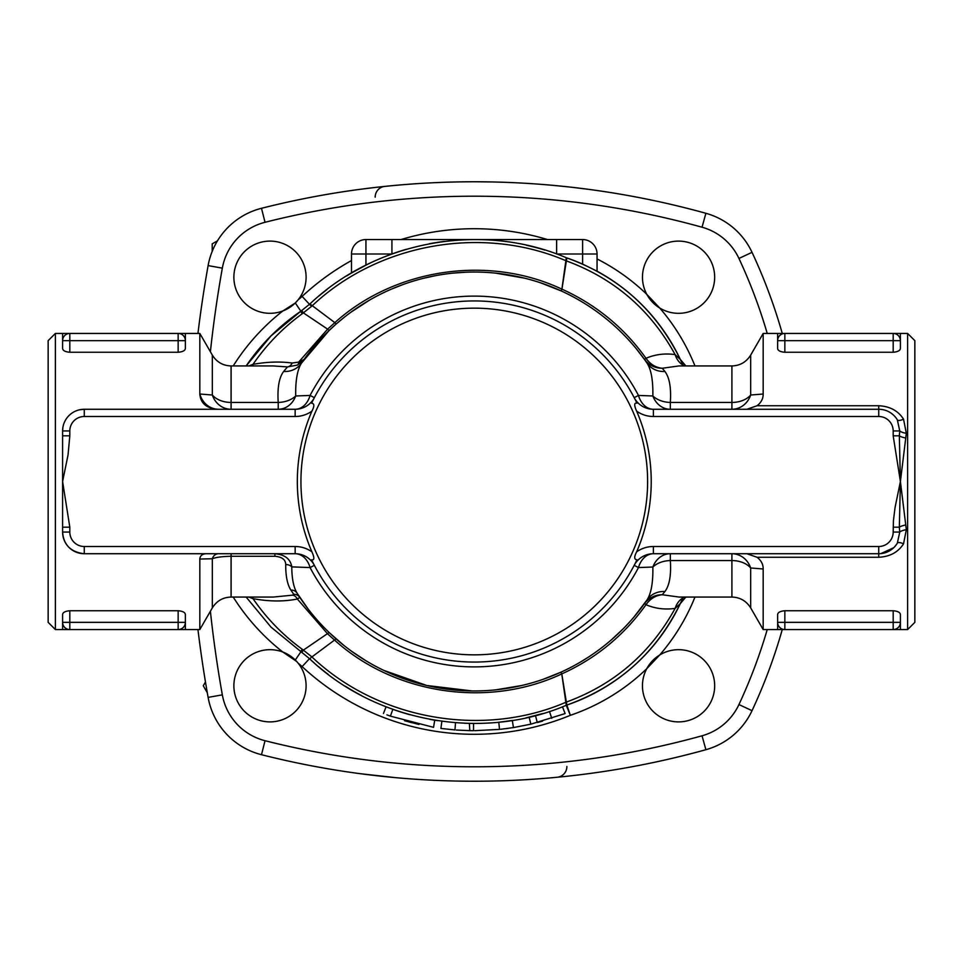 <?xml version="1.0" encoding="UTF-8"?>
<svg xmlns="http://www.w3.org/2000/svg" width="963" height="963" viewBox="0 0 963 963"><rect width="100%" height="100%" fill="white"/><g stroke="black" fill="none" stroke-linecap="round" stroke-linejoin="round"><path stroke-width="1.44" d="M218.589 553.725A7.223 6.572 -90 0 0 212.329 558.745L212.329 607.894L199.823 629.561L178.155 629.561L185.378 629.561L185.378 622.339A7.223 7.223 0 0 1 178.155 629.561L178.155 622.339L69.818 622.339L69.818 629.561L178.155 629.561A7.223 7.223 0 0 0 185.378 622.339L185.378 614.526C185.113 612.384 182.705 611.132 178.155 610.747L178.155 622.339L185.378 622.339M69.818 629.561L62.595 629.561L62.595 614.526L62.595 622.339A7.223 7.223 0 0 0 69.818 629.561A7.223 7.223 0 0 1 62.595 622.339L69.818 622.339L69.818 610.747L178.155 610.747M62.595 614.526C62.86 612.396 65.267 611.132 69.818 610.747M62.595 629.561L55.373 629.561L55.373 333.439L62.595 333.439L62.595 348.474L62.595 340.661A7.223 7.223 0 0 1 69.818 333.439L69.818 340.661L178.155 340.661L178.155 333.439L62.595 333.439L178.155 333.439A7.223 7.223 0 0 1 185.378 340.661L185.378 333.439L178.155 333.439L199.823 333.439L199.823 394.011C200.593 403.401 206.672 408.493 218.095 409.275L84.263 409.275A21.668 21.668 0 0 0 62.595 430.943L62.884 427.44M178.155 333.439A7.223 7.223 0 0 1 185.378 340.661L185.378 348.474C185.113 350.604 182.705 351.868 178.155 352.253L69.818 352.253C65.267 351.868 62.86 350.616 62.595 348.474M907.628 333.439L907.628 629.561L914.85 622.339L914.85 340.661L907.628 333.439L900.381 333.439L900.405 348.474L900.405 340.661A7.223 7.223 0 0 0 893.183 333.439L777.623 333.439L784.845 333.439L784.845 340.661L893.183 340.661L893.183 333.439A7.223 7.223 0 0 1 900.405 340.661L893.183 340.661L893.183 352.253L784.845 352.253C780.295 351.868 777.887 350.616 777.623 348.474L777.623 340.661A7.223 7.223 0 0 1 784.845 333.439A7.223 7.223 0 0 0 777.623 340.661L777.623 333.439L763.178 333.439L763.178 394.011L750.671 395.023A21.668 19.97 -90 0 1 731.904 409.275L731.904 402.438L670.332 402.438C671.295 387.884 669.49 377.556 664.915 371.465L662.255 368.263C655.683 367.613 650.266 364.291 646.004 358.296A14.445 0.734 -37.1 0 0 644.704 359.741C649.291 365.374 655.141 368.227 662.255 368.263L678.903 365.94L731.904 365.94L731.904 402.438A21.668 14.83 0 0 0 750.671 395.023L750.671 355.106L763.178 333.439M900.405 333.439L893.183 333.439M900.405 348.474C900.14 350.604 897.733 351.868 893.183 352.253M907.628 629.561L900.405 629.561L900.405 614.526L900.405 622.339A7.223 7.223 0 0 1 893.183 629.561L893.183 622.339L784.845 622.339L784.845 629.561L900.405 629.561L784.845 629.561A7.223 7.223 0 0 1 777.623 622.339L777.623 629.561L784.845 629.561L763.178 629.561L763.178 568.989C763.25 564.39 761.203 560.478 757.038 557.252L878.738 557.252C889.848 556.722 898.106 552.256 903.523 543.866L906.327 529.71L900.405 481.5L895.06 507.477L893.435 520.586L893.183 532.058A14.445 14.445 0 0 1 878.738 546.503L653.395 546.503A28.89 28.89 0 0 0 636.639 551.847C634.003 556.903 634.111 559.551 636.976 559.804A180.563 180.563 0 0 1 311.579 559.804C314.456 560.43 314.564 557.782 311.916 551.847A176.951 176.951 0 0 1 311.916 411.153C314.552 406.097 314.444 403.449 311.579 403.196A180.563 180.563 0 0 1 636.976 403.196C634.099 402.57 633.991 405.218 636.639 411.153A176.951 176.951 0 0 1 636.639 551.847M784.845 629.561A7.223 7.223 0 0 1 777.623 622.339L777.623 614.526C777.887 612.396 780.295 611.132 784.845 610.747L893.183 610.747C897.733 611.132 900.14 612.384 900.405 614.526M269.989 649.676A36.113 36.113 0 0 1 285.65 718.326A36.113 36.113 0 0 1 234.779 693.805A36.113 36.113 0 0 1 269.989 649.676M233.215 597.06A216.675 216.675 0 0 0 282.821 652.023L296.712 661.485M306.102 277.212A36.113 36.113 0 0 1 234.936 285.879A36.113 36.113 0 0 1 265.632 241.364A36.113 36.113 0 0 1 306.102 277.212M351.495 260.54A252.788 252.788 0 0 0 302.117 296.399A61.391 61.391 0 0 1 298.241 299.71L295.304 302.984L282.821 310.977A216.675 216.675 0 0 0 233.215 365.94M678.566 313.324A36.113 36.113 0 0 1 666.914 243.037A36.113 36.113 0 0 1 714.185 271.313A36.113 36.113 0 0 1 678.566 313.324M694.961 365.94A205.841 205.841 0 0 0 659.751 308.04L646.739 294.293A205.841 205.841 0 0 0 597.06 258.951L597.06 253.991A14.445 14.445 0 0 0 582.615 239.546L556.626 239.546L556.626 253.991L597.06 253.991L597.06 271.193A195.008 195.008 0 0 1 682.839 365.013M246.155 365.94A205.841 205.841 0 0 1 300.877 311.193L270.928 335.967L246.155 365.94M236.091 742.629L237.38 743.568M217.494 240.81L212.209 243.856L212.209 251.343M205.468 681.985L203.277 685.788L207.298 692.746M642.453 685.788A36.113 36.113 0 0 1 712.295 672.884A36.113 36.113 0 0 1 685.114 721.299A36.113 36.113 0 0 1 642.453 685.788M298.241 663.29A61.391 61.391 0 0 1 302.117 666.601A252.788 252.788 0 0 0 570.361 715.316A205.841 205.841 0 0 0 646.739 668.707L659.751 654.96A205.841 205.841 0 0 0 694.961 597.06M682.839 597.987A195.008 195.008 0 0 1 566.87 705.06A10.834 10.822 67.7 0 0 566.244 705.289A10.834 10.834 0 0 1 566.87 705.06A10.834 10.834 0 0 0 566.244 705.289A10.834 10.834 0 0 1 566.87 705.06L566.352 702.123A10.834 9.353 -15 0 0 565.859 702.292L566.244 705.289C481.753 741.354 376.497 722.37 309.93 659.065L311.591 656.646L302.177 649.218C282.857 635.123 266.474 618.27 253.016 598.649A7.223 4.791 100.3 0 0 252.438 597.06M379.795 186.93L384.743 186.401A10.834 10.689 -95.9 0 0 375.185 197.174M359.5 189.398L374.968 187.472M384.743 186.401L394.349 185.462M396.094 185.305L399.188 185.028M405.122 184.535L412.922 183.945M420.662 183.427L426.802 183.066M433.844 182.705L443.979 182.296M447.843 182.176L459.062 181.899M465.213 181.814L473.014 181.766M478.563 181.778L494.212 181.995M510.607 182.525L515.133 182.729M525.052 183.259L525.954 183.307M534.236 183.849L536.511 184.005M543.878 184.571L550.21 185.101M553.015 185.353L568.435 186.894M572.732 187.376L589.055 189.398M564.812 776.491L554.207 777.538M552.461 777.695L549.367 777.972M543.421 778.465L535.645 779.055M527.88 779.573L521.79 779.934M514.639 780.295L504.648 780.704M500.64 780.837L489.589 781.101M483.209 781.186L475.722 781.234M469.571 781.222L466.586 781.198M465.117 781.186L454.464 781.005M437.467 780.451L433.35 780.271M425.477 779.861L421.866 779.645M415.679 779.248L410.154 778.862M404.231 778.393L398.369 777.899M395.504 777.647L359.5 773.602M302.117 296.399L309.496 304.332A241.954 241.954 0 0 1 309.93 303.935L300.877 311.193A21.668 0.77 -124.2 0 0 302.177 313.782L311.904 306.065C377.917 243.35 482.258 224.764 565.871 260.708A10.834 9.353 -165.1 0 0 566.364 260.889L566.87 257.94A10.834 10.834 0 0 1 566.244 257.711A10.834 10.822 112.3 0 0 566.87 257.94L566.87 257.94A195.008 195.008 0 0 1 582.615 264.091L597.06 271.193M318.958 295.99A241.954 241.954 0 0 1 327.083 289.478M346.776 275.863A241.954 241.954 0 0 1 351.495 273.011L365.94 265.162L365.94 239.546A14.445 14.445 0 0 0 351.495 253.991L351.495 273.011M265.03 740.703L261.491 754.703A72.225 72.225 0 0 1 208.116 697.393A72.225 72.225 0 0 0 261.491 754.703A866.7 866.7 0 0 0 705.891 749.708A72.225 72.225 0 0 0 752.031 710.67A541.688 541.688 0 0 0 782.269 629.561A541.688 541.688 0 0 1 752.031 710.67L738.946 704.555A57.78 57.78 0 0 1 702.039 735.792A852.255 852.255 0 0 1 265.03 740.703A57.78 57.78 0 0 1 222.333 694.853A1213.38 1213.38 0 0 1 210.391 611.252M556.626 239.546L474.278 239.546A241.954 241.954 0 0 0 460.856 239.919M544.781 250.043A241.954 241.954 0 0 0 526.436 245.24M485.123 239.787A241.954 241.954 0 0 0 474.278 239.546L365.94 239.546M406.193 249.321A241.954 241.954 0 0 0 391.929 253.991L391.929 239.546M444.232 241.424A241.954 241.954 0 0 0 429.257 243.771M547.49 239.546A252.788 252.788 0 0 0 401.065 239.546L474.278 239.546M351.495 253.991L391.929 253.991A241.954 241.954 0 0 0 378.916 259.131M370.659 262.851A241.954 241.954 0 0 0 365.94 265.162M499.604 722.13L512.304 720.444L513.435 727.583L500.676 729.28M525.858 717.892L542.747 713.559M464.551 723.261L473.555 723.454A241.954 241.954 0 0 0 490.673 722.9M500.122 722.069A241.954 241.954 0 0 0 500.23 722.057L501.133 721.961M502.83 721.769L504.335 721.576M469.378 723.406L469.812 730.64L456.39 730.038M471.689 723.442L473.459 723.454M528.446 717.315L529.169 717.146L530.806 724.176L513.435 727.583M532.611 716.316L533.634 716.063M536.523 715.304L538.726 714.715M429.907 719.349A241.954 241.954 0 0 0 434.734 720.204L437.575 720.649M386.921 714.859L390.412 716.135C381.42 712.801 381.42 712.801 390.412 716.135L392.844 709.334C384.105 706.096 384.105 706.096 392.844 709.334A241.954 241.954 0 0 0 409.973 714.751M684.609 365.94A21.668 17.816 102.1 0 1 675.111 354.589L680.323 359.44C656.14 310.194 618.318 276.357 566.87 257.94A10.834 10.834 0 0 1 566.244 257.711L565.859 260.768A10.834 9.293 -172.5 0 0 566.364 260.925L566.364 260.889C614.177 278.5 650.422 309.725 675.111 354.589C664.771 353.156 655.069 354.396 646.004 358.296L644.391 359.307L647.04 363.075C651.205 369.587 653.143 380.554 652.854 395.974L638.469 395.432A21.668 16.01 -90 0 0 653.395 409.275A21.668 21.668 0 0 1 634.196 397.671L638.469 395.432A185.378 185.378 0 0 0 310.086 395.432L295.701 395.974C295.412 380.541 297.35 369.575 301.515 363.075A21.668 20.199 34.4 0 1 283.64 371.465C279.065 377.544 277.26 387.86 278.223 402.438A21.668 14.818 177.6 0 0 295.701 395.974A21.668 18.947 90 0 1 278.223 409.275L278.223 402.438L231.096 402.438A21.668 14.83 0 0 1 212.329 395.023L199.823 394.011A21.668 19.645 -90 0 0 218.589 409.275M408.878 721.937L411.321 722.587M538.221 722.334L542.506 721.155M498.786 722.214L499.52 729.388L474.771 730.676M441.873 721.275L440.91 728.437L454.957 729.93L455.523 722.731M564.499 713.776L530.806 724.176M418.953 724.453L404.556 720.721M434.734 720.204L433.555 727.33C443.04 728.774 443.04 728.774 433.555 727.33L390.412 716.135M506.057 728.642L508.38 728.329M473.555 723.454L473.531 730.676L469.812 730.64M300.938 481.5A173.34 173.34 0 0 1 509.463 311.771A173.34 173.34 0 0 1 633.329 550.415A173.34 173.34 0 0 1 300.938 481.5M636.976 403.196L636.567 402.341M311.988 402.341L311.579 403.196M311.579 559.804L311.988 560.659M636.567 560.659L636.976 559.804M248.875 597.06L253.016 598.649C269.002 601.598 283.784 601.719 297.35 599.022A7.223 5.597 77 0 0 292.608 595.158L273.275 597.06M566.352 702.123L561.802 673.907C488.253 708.455 395.035 694.564 334.823 640.347L327.625 633.859L297.35 599.022L299.806 597.385A7.223 6.982 -33.6 0 0 293.787 594.327L292.608 595.158M308.04 608.917L297.013 593.064A7.223 6.633 -32.2 0 0 290.898 590.126L293.787 594.327M206.058 553.725C202.182 553.966 200.099 555.747 199.823 559.058L212.329 558.745C215.965 557.288 222.212 556.47 231.096 556.277L274.888 556.277L274.888 553.725C284.904 554.64 290.537 559.034 291.777 566.882L310.086 567.568A185.378 185.378 0 0 0 638.469 567.568L634.196 565.329A21.668 21.668 0 0 1 653.395 553.725A21.668 16.01 -90 0 0 638.469 567.568L652.854 567.026C653.143 582.446 651.205 593.413 647.04 599.925A209.453 209.453 0 0 1 297.013 593.064C293.595 587.358 291.849 578.631 291.777 566.882A7.223 5.188 -0.3 0 0 285.722 564.535C285.638 576.03 287.359 584.553 290.898 590.126M274.888 556.277C281.99 556.855 285.602 559.599 285.722 564.535M84.263 546.503L84.263 553.725C70.793 552.148 63.57 544.926 62.595 532.058A21.668 21.668 0 0 0 84.263 553.725L295.16 553.725A21.668 21.668 0 0 1 314.359 565.329L310.086 567.568A21.668 16.01 90 0 0 295.16 553.725L295.16 546.503L84.263 546.503A14.445 14.445 0 0 1 69.818 532.058L69.818 527.182L62.595 527.182L62.595 435.818L69.818 435.818L69.818 430.943A14.445 14.445 0 0 1 84.263 416.498L295.16 416.498A28.89 28.89 0 0 0 311.916 411.153M323.845 627.25L321.498 624.782M319.295 622.387L315.13 617.68M343.598 645.186L329.129 632.51L303.393 650.109L301.756 652.408A72.225 72.225 0 0 0 300.877 651.807A21.668 0.77 -55.8 0 1 302.177 649.218M560.972 672.174L561.766 673.919A10.834 9.281 -7.4 0 0 561.766 673.919L560.972 672.174L542.951 679.372M521.741 685.5L495.825 689.845M472.087 690.94L426.802 685.5L383.756 670.38M365.904 660.738L351.928 651.494M679.096 597.06L662.255 594.737C655.141 594.773 649.291 597.626 644.704 603.259A14.445 0.734 -142.9 0 0 646.004 604.704C655.069 608.604 664.771 609.844 675.111 608.411C650.446 653.263 614.189 684.488 566.352 702.087A10.834 9.293 -7.7 0 0 565.847 702.244L561.766 673.919A10.834 9.389 -24.9 0 0 561.766 673.907C595.953 658.439 623.988 635.424 645.908 604.836L646.004 604.704C650.266 598.709 655.683 595.387 662.255 594.737L664.915 591.535A21.668 20.199 -145.6 0 0 647.04 599.925L633.931 617.078M623.097 628.887L611.661 639.601M587.31 657.837L580.424 662.062M246.155 597.06L270.952 627.057L309.496 658.668A241.954 241.954 0 0 0 309.821 658.969A241.954 241.954 0 0 1 309.496 658.668L302.117 666.601M252.438 365.94A7.223 4.791 79.7 0 0 253.016 364.351L248.875 365.94M273.227 365.94L287.468 366.915A7.223 5.513 98.8 0 0 292.174 363.027C279.992 361.39 266.932 361.823 253.016 364.351C266.438 344.766 282.821 327.914 302.177 313.782M283.64 371.465L287.468 366.915L297.471 365.073A7.223 3.9 63.8 0 0 298.65 362.112L292.174 363.027M297.471 365.073L304.055 359.464L298.65 362.112L327.625 329.141L303.393 312.891L301.756 310.592M301.515 363.075A209.453 209.453 0 0 1 647.04 363.075A209.453 209.453 0 0 0 301.515 363.075L329.129 330.49L336.099 324.086L334.835 322.641L327.625 329.141L329.129 330.49M199.823 629.561L199.823 559.058M79.508 409.805L84.263 409.275L84.263 416.498M197.945 629.561A1227.825 1227.825 0 0 0 208.116 697.393L222.333 694.853M210.391 351.748A1213.38 1213.38 0 0 1 222.333 268.147L208.116 265.607A1227.825 1227.825 0 0 0 197.945 333.439A1227.825 1227.825 0 0 1 208.116 265.607A72.225 72.225 0 0 1 261.491 208.297A866.7 866.7 0 0 1 705.891 213.292L702.039 227.208A57.78 57.78 0 0 1 738.946 258.445A527.243 527.243 0 0 1 767.234 333.439M55.373 333.439L48.15 340.661L48.15 622.339L55.373 629.561M738.946 258.445L752.031 252.33A541.688 541.688 0 0 1 782.269 333.439A541.688 541.688 0 0 0 752.031 252.33A72.225 72.225 0 0 0 705.891 213.292M69.818 527.182L62.595 481.5L68.036 455.005L69.818 435.818M746.867 409.275L757.038 405.748C761.203 402.534 763.238 398.622 763.178 394.011M636.639 411.153A28.89 28.89 0 0 0 653.395 416.498L878.738 416.498A14.445 14.445 0 0 1 893.183 430.943L893.183 435.818L899.334 435.818L900.405 481.5L906.327 433.29L903.523 419.134C898.106 410.744 889.848 406.29 878.738 405.748L757.038 405.748M565.859 260.768L561.898 289.141A10.834 9.281 -172.9 0 0 561.935 289.153L566.364 260.925M645.908 358.164C624.012 327.625 596.025 304.621 561.935 289.153L561.092 290.886L561.935 289.165C488.698 254.605 395.047 268.316 334.835 322.641L309.93 303.935C376.497 240.642 481.753 221.634 566.244 257.711A10.834 10.834 0 0 0 566.87 257.94M361.173 695.394A241.954 241.954 0 0 1 345.38 686.27A241.954 241.954 0 0 0 361.173 695.394M328.19 674.365A241.954 241.954 0 0 1 318.416 666.565A241.954 241.954 0 0 0 328.19 674.365M309.93 659.065A241.954 241.954 0 0 0 314.407 663.122A241.954 241.954 0 0 1 309.93 659.065L311.591 656.646M565.847 702.244L565.859 702.292C482.246 738.236 377.905 719.65 311.904 656.935L336.099 638.902M644.704 603.259L645.908 604.836M566.87 705.06A10.834 10.834 0 0 0 566.244 705.289L570.361 715.316L566.87 705.06C618.342 686.619 656.164 652.794 680.323 603.56L675.111 608.411A21.668 17.816 77.9 0 1 684.609 597.06M231.096 365.94C222.959 365.699 216.699 362.088 212.329 355.106L212.329 395.023A21.668 19.97 -90 0 0 231.096 409.275L231.096 365.94L273.299 365.94M578.294 299.698L579.678 300.492M622.808 333.824L626.263 337.375M636.543 349.063L644.704 359.741M337.026 323.279L344.212 317.333M351.194 312.036L369.407 300.191M391.399 289.141L402.811 284.615M423.287 278.355L435.589 275.647M453.091 273.119L465.767 272.216M495.849 273.167L524.558 278.175M540.556 282.809L561.092 290.886M295.16 416.498L295.16 409.275A21.668 16.01 90 0 0 310.086 395.432L314.359 397.671A21.668 21.668 0 0 1 295.16 409.275L84.263 409.275M69.818 430.943L62.595 430.943L62.595 435.818M62.595 527.182L62.595 532.058L69.818 532.058M647.04 363.075A21.668 20.199 145.6 0 0 664.915 371.465M652.854 395.974A21.668 14.818 -177.6 0 0 670.332 402.438L670.332 409.275A21.668 18.947 -90 0 1 652.854 395.974M886.694 410.792L887.501 411.129M891.04 413.103L893.664 415.234M906.327 433.29A7.223 2.323 8.9 0 1 899.755 430.943L897.323 419.808A7.223 2.672 149.1 0 0 903.523 419.134M893.183 435.818L900.405 481.5L899.334 527.182A7.223 2.095 169.3 0 1 905.485 525.052M905.485 437.948A7.223 2.095 10.7 0 1 899.334 435.818L899.755 430.943L893.183 430.943M746.867 553.725L757.038 557.252M903.523 543.866A7.223 2.672 30.9 0 0 897.323 543.192L899.755 532.058L893.183 532.058M896.553 544.384L894.446 546.984M893.7 547.73L880.868 553.617M906.327 529.71A7.223 2.323 -8.9 0 0 899.755 532.058L899.334 527.182L893.183 527.182M664.915 591.535C669.49 585.444 671.295 575.116 670.332 560.562L731.904 560.562L731.904 553.725A21.668 19.97 -90 0 1 750.671 567.977L763.178 568.989M731.904 597.06C740.041 597.301 746.301 600.912 750.671 607.894L750.671 567.977A21.668 14.83 180 0 0 731.904 560.562L731.904 597.06L679.047 597.06M670.332 560.562A21.668 14.818 -2.4 0 0 652.854 567.026A21.668 18.947 -90 0 1 670.332 553.725L670.332 560.562M653.395 546.503L653.395 553.725L878.738 553.725A21.668 21.668 0 0 0 897.323 543.192M897.323 419.808A21.668 21.668 0 0 0 878.738 409.275L653.395 409.275L653.395 416.498M69.818 352.253L69.818 340.661L62.595 340.661A7.223 7.223 0 0 1 69.818 333.439M178.155 352.253L178.155 340.661L185.378 340.661M777.623 340.661L784.845 340.661L784.845 352.253M893.183 610.747L893.183 622.339L900.405 622.339A7.223 7.223 0 0 1 893.183 629.561M784.845 610.747L784.845 622.339L777.623 622.339M767.234 629.561A527.243 527.243 0 0 1 738.946 704.555M295.304 302.984L300.877 311.193M557.24 777.249A10.834 10.689 84.5 0 0 566.882 766.476M222.333 268.147A57.78 57.78 0 0 1 265.03 222.297A852.255 852.255 0 0 1 702.039 227.208M582.615 239.546L582.615 264.091M549.488 711.464L551.739 718.338M535.464 715.593L537.294 722.575M231.096 553.725L231.096 597.06C222.959 597.301 216.699 600.912 212.329 607.894M295.304 660.016L300.877 651.807M311.916 551.847A28.89 28.89 0 0 0 295.16 546.503M705.891 749.708L702.039 735.792M265.03 222.297L261.491 208.297M878.738 405.748L878.738 416.498M878.738 557.252L878.738 546.503M311.591 306.354L309.496 304.332M565.112 713.535L562.476 706.806M383.443 713.535L386.079 706.806M212.329 355.106L199.823 333.439M273.299 597.06L231.096 597.06M680.323 359.44L685.861 365.94M731.904 365.94C740.041 365.699 746.301 362.088 750.671 355.106M685.861 597.06L680.323 603.56M750.671 607.894L763.178 629.561"/></g></svg>
